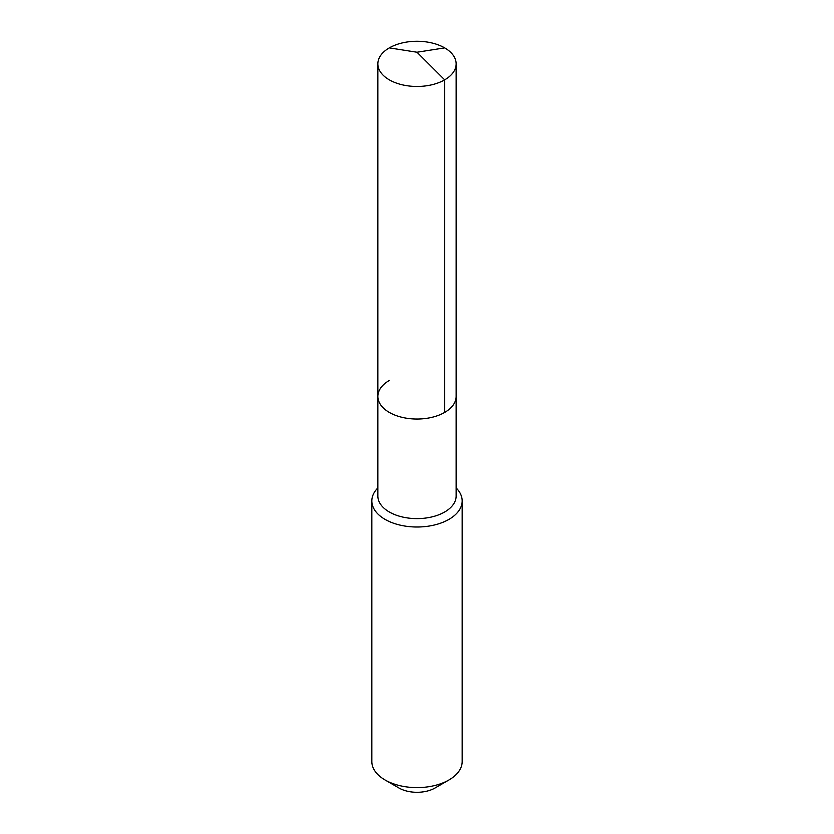<?xml version="1.0" encoding="UTF-8"?>
<svg xmlns="http://www.w3.org/2000/svg" width="834" height="834" viewBox="0 0 834 834"><rect width="100%" height="100%" fill="white"/><g stroke="black" fill="none" stroke-linecap="round" stroke-linejoin="round"><path stroke-width="1.25" d="M377.854 396.442L377.854 63.864A39.146 22.601 180 0 0 402.019 84.745A39.146 22.601 180 0 0 444.678 79.845L417 52.229L444.678 79.845A39.146 22.601 0 0 0 456.146 63.864L456.146 496.011A39.146 22.601 0 0 1 444.678 511.993A39.146 22.601 180 0 1 402.019 516.892A39.146 22.601 180 0 1 377.854 496.011L377.854 396.442A39.146 22.601 180 0 0 402.019 417.323A39.146 22.601 180 0 0 444.678 412.423A39.146 22.601 0 0 0 456.146 396.442A39.146 22.601 0 0 1 444.678 412.423L444.678 79.845L444.678 412.423A39.146 22.601 180 0 1 402.019 417.323A39.146 22.601 180 0 1 377.854 396.442A39.146 22.601 180 0 1 389.322 380.46M462.172 500.932L462.172 761.546A45.172 26.073 0 0 1 448.942 779.978L435.098 787.974L448.942 779.978A45.172 26.073 180 0 1 385.058 779.978A45.172 26.073 180 0 1 371.828 761.546L371.828 500.932A45.172 26.073 180 0 0 399.715 525.024A45.172 26.073 180 0 0 448.942 519.374A45.172 26.073 0 0 0 462.172 500.932A45.172 26.073 0 0 0 456.146 487.921M371.828 500.932A45.172 26.073 180 0 1 377.854 487.921M435.098 787.974A25.593 14.772 180 0 1 398.902 787.974L385.058 779.978M456.146 63.864A39.146 22.601 0 0 0 431.981 42.982A39.146 22.601 0 0 0 389.322 47.882A39.146 22.601 180 0 0 377.854 63.864M444.678 47.882L417 52.229L389.322 47.882"/></g></svg>
